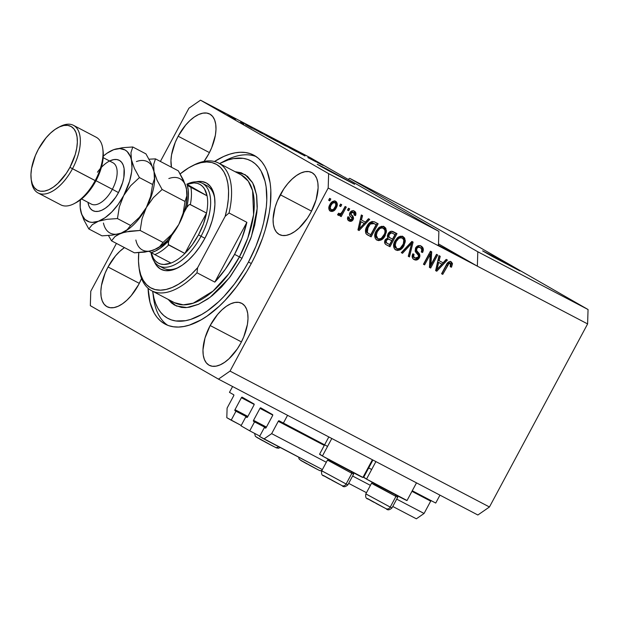 <?xml version="1.0" encoding="UTF-8"?>
<svg xmlns="http://www.w3.org/2000/svg" width="619" height="619" viewBox="0 0 619 619"><rect width="100%" height="100%" fill="white"/><g stroke="black" fill="none" stroke-linecap="round" stroke-linejoin="round"><path stroke-width="0.93" d="M287.556 415.318L283.316 423.226L327.567 446.4L279.045 420.773A0.851 0.426 117.6 0 1 279.045 420.773L283.316 423.226L287.556 415.318M368.158 467.662L371.671 469.496L368.158 467.662M412.262 490.759L435.73 503.054L439.962 495.146L435.73 503.054L412.262 490.759M278.271 421.307A0.851 0.426 117.6 0 1 279.037 420.773L278.271 421.307L271.664 433.64L326.314 462.261L271.664 433.64L263.942 438.979L322.383 469.589L259.578 436.48L264.39 427.512L265.559 428.124L264.39 427.512L265.419 428.108L264.39 427.512L259.578 436.48L263.942 438.979L271.664 433.64L278.271 421.307L324.286 445.409L278.271 421.307M431.126 500.639A0.851 0.426 -62.4 0 0 430.685 501.142L411.952 491.331L430.685 501.142L431.281 500.578M368.382 468.506L367.856 468.227L368.382 468.506M352.606 476.034L370.417 485.366L352.606 476.034M396.709 499.131L424.069 513.468L430.685 501.142L424.069 513.468L396.709 499.131M348.675 483.362L366.487 492.693L348.675 483.362M392.779 506.466L416.355 518.815L424.069 513.468L416.355 518.815L392.779 506.466M266.178 427.567A0.851 0.426 117.6 0 1 265.412 428.1L266.178 427.567L272.592 415.612L266.178 427.567M272.623 414.645A0.851 0.426 117.6 0 1 272.592 415.612L272.623 414.645L260.738 407.836L272.623 414.645M259.965 408.37A0.851 0.426 117.6 0 1 260.731 407.836A0.851 0.426 117.6 0 1 260.738 407.836L259.965 408.37L253.55 420.324L266.441 427.079L253.55 420.324L259.965 408.37L272.762 415.07L259.965 408.37M253.527 421.284A0.851 0.426 117.6 0 1 253.55 420.324L253.527 421.284L265.977 427.861L254.548 421.872L249.736 430.839L259.787 436.101L249.736 430.839L254.548 421.872L253.527 421.284L266.008 427.822L253.527 421.284M241.008 425.833L249.736 430.839L241.008 425.833L245.82 416.866L246.857 417.461A0.851 0.426 117.6 0 1 246.842 417.454L246.857 417.461A0.851 0.426 117.6 0 0 247.615 416.92L254.022 404.965L247.615 416.92L247.012 417.477L245.82 416.866L241.008 425.833M254.053 404.006A0.851 0.426 117.6 0 1 254.022 404.965L254.053 404.006L242.168 397.189L254.053 404.006M241.395 397.723A0.851 0.426 117.6 0 1 242.161 397.189A0.851 0.426 117.6 0 1 242.168 397.189L241.395 397.723L234.988 409.685L247.871 416.432L234.988 409.685L241.395 397.723L254.192 404.431L241.395 397.723M234.957 410.645A0.851 0.426 117.6 0 1 234.988 409.685L234.957 410.645L247.407 417.214L235.978 411.225L231.173 420.193L241.217 425.454L226.809 417.693L227.096 408.091L233.711 395.765L227.096 408.091L226.809 417.693L231.173 420.193L235.978 411.225L234.957 410.645L247.438 417.183L234.957 410.645M233.742 394.798A0.851 0.426 117.6 0 1 233.711 395.765L233.742 394.798L229.471 392.353L232.589 386.527L229.471 392.353L233.742 394.798M492.004 255.585L519.975 270.921L492.964 256.8L482.65 250.888L492.004 255.585L519.929 270.921L491.85 256.189L482.611 250.888L492.004 255.585L491.718 256.119L492.004 255.585M326.623 168.956L354.594 184.3L327.59 170.179L317.377 164.399L323.644 167.401L354.439 184.16L326.468 169.56L317.23 164.259L326.623 168.956L326.337 169.49L326.623 168.956M438.461 245.286L458.261 255.593L448.071 249.643L458.95 255.856L437.981 245.023M280.283 194.761A34.981 17.649 117.6 0 1 311.829 172.562A34.981 17.649 117.6 0 1 310.916 212.325L307.395 218.174L299.155 227.97L294.745 231.552L290.365 234.052L286.195 235.382L282.38 235.491L279.068 234.369L276.399 232.063L274.465 228.659L273.343 224.295L273.08 219.134L275.122 207.226L277.351 200.943L283.796 188.919L287.773 183.634L292.044 179.123L296.455 175.541L300.826 173.041L305.005 171.711L308.819 171.602L312.123 172.724L314.8 175.03L316.727 178.427L317.849 182.798L318.12 187.959L316.077 199.86L310.916 212.325A34.981 17.649 117.6 0 1 279.37 234.531A34.981 17.649 117.6 0 1 280.283 194.761L311.543 211.141L280.283 194.761M178.156 136.219A34.981 17.649 117.6 0 1 209.702 114.012A34.981 17.649 117.6 0 1 208.796 153.783L204.03 161.412A34.981 17.649 117.6 0 0 208.796 153.783L211.721 147.601L215.397 135.182L215.992 129.417L215.729 124.249L214.607 119.885L212.673 116.48L210.003 114.175L206.692 113.06L202.877 113.161L198.707 114.492L194.327 116.999L189.917 120.573L185.646 125.092L178.156 136.219L209.415 152.591L178.156 136.219L175.223 142.401L171.556 154.82L170.952 160.584L171.494 167.262A34.981 17.649 117.6 0 1 178.156 136.219M108.039 266.982A34.981 17.649 117.6 0 1 124.442 247.608L119.807 251.337L115.529 255.856L108.039 266.982L139.298 283.355L108.039 266.982L105.114 273.165L101.439 285.583L100.843 291.348L101.106 296.516L102.228 300.88L104.162 304.277L106.832 306.583L110.136 307.705L113.95 307.604L118.128 306.273L122.508 303.767L126.918 300.192L131.189 295.673L138.679 284.547A34.981 17.649 117.6 0 1 107.133 306.745A34.981 17.649 117.6 0 1 108.039 266.982M141.55 278.504A34.981 17.649 117.6 0 1 138.679 284.547L141.612 278.364M210.166 325.524A34.981 17.649 117.6 0 1 241.712 303.325A34.981 17.649 117.6 0 1 240.806 343.088L237.286 348.938L229.038 358.734L224.627 362.316L220.256 364.815L216.077 366.146L212.263 366.255L208.959 365.133L206.289 362.827L204.355 359.422L203.233 355.058L202.962 349.897L205.005 337.989L210.166 325.524L217.656 314.398L221.927 309.879L226.337 306.304L230.717 303.805L234.887 302.474L238.702 302.366L242.014 303.488L244.683 305.794L246.617 309.191L247.739 313.562L248.002 318.723L247.407 324.488L243.731 336.906L240.806 343.088A34.981 17.649 117.6 0 1 209.253 365.295A34.981 17.649 117.6 0 1 210.166 325.524L241.425 341.897L210.166 325.524M364.421 477.613L366.525 479.091L375.903 461.596L366.525 479.091A24.59 0.41 28.2 0 0 390.813 492.329A24.59 0.41 28.2 0 0 407.008 500.562L416.502 482.859M328.828 436.937L319.559 454.222A24.59 0.41 28.2 0 0 322.422 455.994L331.807 438.492L322.422 455.994L362.726 477.303M214.483 161.497A95.396 48.127 117.6 0 1 253.744 155.145A95.396 48.127 117.6 0 1 251.26 263.601L246.641 271.726L236.373 286.976L225.076 300.401L219.172 306.273L207.148 316.03L201.144 319.83L189.422 325.083L183.828 326.484L178.473 327.049L173.421 326.77L168.716 325.656L164.406 323.714L160.53 320.967L157.118 317.431L154.216 313.144L150.03 302.498L148.08 288.268A95.396 48.127 117.6 0 0 165.219 324.163A95.396 48.127 117.6 0 0 251.26 263.601L255.477 255.252L262.541 238.168L265.327 229.61L269.257 212.866L270.371 204.843L270.828 189.871L270.17 183.069L267.106 171.154L264.739 166.163L261.837 161.884L258.433 158.348L254.556 155.593L250.238 153.651L245.534 152.537L240.482 152.259L235.135 152.823L229.533 154.232L223.745 156.452L214.483 161.497M349.673 178.318L477.798 251.771L588.05 309.515L459.932 236.071L349.673 178.318L459.932 236.071L588.05 309.515L477.798 251.771L477.357 266.17L587.609 323.923L588.05 309.515L587.609 323.923L328.186 188.037L230.028 371.106L489.451 506.984L587.609 323.923L489.451 506.984L230.028 371.106L218.445 379.122L90.328 305.67L90.769 291.27L116.434 243.414L90.769 291.27L90.328 305.67L218.445 379.122L477.868 515L218.445 379.122L230.028 371.106L328.186 188.037L438.445 245.789L438.886 231.382L310.761 157.938L200.51 100.185L328.627 173.637L438.886 231.382L328.627 173.637L328.186 188.037L328.627 173.637L200.51 100.185L310.761 157.938L438.886 231.382L438.445 245.789L477.357 266.17L438.5 243.894L477.357 266.17L477.798 251.771L349.673 178.318L348.157 179.371L349.673 178.318M321.207 164.476L311.829 159.377L321.47 164.7M307.836 157.551L316.023 161.845L307.836 157.551M293.576 149.806L304.974 156.003L293.538 149.798M277.057 141.101L283.711 144.923C286.504 146.37 286.868 146.502 284.794 145.318L277.057 141.101M262.487 133.572L254.363 129.224L262.487 133.572M223.459 113.084L224.635 113.695L223.459 113.084M227.738 115.397L235.011 119.281L228.411 115.629M234.361 118.794L235.545 119.413L234.361 118.794M240.598 122.136L244.056 124.055L240.598 122.136M242.47 123.042L243.646 123.661L242.47 123.042M252.32 128.326L245.472 124.597L252.444 128.458M266.789 135.894L277.668 141.751L267.818 136.273C265.002 134.81 264.661 134.687 266.789 135.894L265.419 135.066M285.019 145.372L296.532 151.632L284.376 144.985M160.383 161.443L188.927 108.201L200.51 100.185L188.927 108.201L160.383 161.443M430.917 264.746L436.503 254.339L437.679 254.958L430.669 268.035L429.416 267.377L430.213 254.448L424.626 264.87L423.442 264.251L430.46 251.175L431.722 251.832L430.917 264.746L431.722 251.832L430.46 251.175L423.442 264.251L424.626 264.87L430.213 254.448L429.416 267.377L430.669 268.035L437.679 254.958L436.503 254.339L430.917 264.746L429.988 264.22L430.917 264.746M420.224 245.55C422.522 246.973 422.994 249.109 421.647 251.956L422.576 252.49C423.922 249.643 423.45 247.507 421.152 246.083C418.939 245.016 417.067 245.666 415.535 248.018L417.322 246.099L420.069 245.666L422.498 247.143L423.35 249.674L422.576 252.49L421.307 252.041L421.779 249.736L420.734 247.886L418.676 247.198L417.036 248.134L416.517 250.378L419.535 254.154L419.883 256.289L418.382 259.067L415.535 260.057L412.95 258.665L412.122 256.583L412.772 253.875L414.041 254.324L413.662 256.537L414.947 258.061L416.711 258.363L418.39 256.738L418.336 255.043L415.148 251.167L415.535 248.018L415.612 252.057L418.56 255.577L418.22 257.102L414.947 258.061L413.894 257.458L414.738 257.937M401.29 252.645L411.875 241.441L413.097 242.083L409.476 256.931L408.261 256.297L411.728 243.321L402.512 253.287L401.29 252.645L402.512 253.287L411.728 243.321L408.261 256.297L409.476 256.931L413.097 242.083L411.875 241.441L401.29 252.645L402.512 253.287L401.321 252.614M402.133 236.071L404.377 239.878L405.306 240.412L403.062 236.605L404.679 238.129L405.275 241.704L403.712 246.091L400.578 249.612L397.576 250.494L395.363 249.712L393.908 247.77L393.684 244.528L394.976 240.946L397.53 237.642L400.323 236.203L403.062 236.605L398.644 236.853L394.976 240.946C392.848 244.706 393.142 247.732 395.858 250.022C399.371 250.966 402.102 249.457 404.052 245.495L405.306 240.412L404.377 239.878L403.124 244.962L404.052 245.495L403.124 244.962C401.174 248.923 398.443 250.432 394.93 249.488M383.262 226.19L385.513 229.997L386.442 230.531L384.19 226.724L385.807 228.249L386.411 231.823L384.848 236.21L381.714 239.723L378.704 240.613L376.499 239.832L375.044 237.889L374.82 234.64L376.104 231.065L378.666 227.753L381.451 226.322L384.19 226.724L379.78 226.972L376.104 231.065C373.984 234.825 374.278 237.843 376.994 240.133C380.499 241.085 383.231 239.576 385.18 235.615L386.442 230.531L385.513 229.997L384.252 235.081L385.18 235.615L384.252 235.081C382.302 239.042 379.571 240.551 376.066 239.607M365.419 222.113L368.498 218.724L369.729 219.366L359.09 230.547L357.944 229.943L361.326 214.963L362.556 215.605L361.45 220.031L365.419 222.113L361.45 220.031L362.556 215.605L361.326 214.963L357.944 229.943L359.09 230.547L369.729 219.366L368.498 218.724L365.419 222.113M328.635 200.231L329.633 198.366L330.817 198.985L329.811 200.85L328.635 200.231L329.811 200.85L330.817 198.985L329.633 198.366L328.635 200.231M329.834 204.688L331.908 201.941L334.012 200.989L336.38 201.809L337.332 204.247L336.659 207.032L335.173 209.555L332.078 211.505L330.237 211.071L329.045 209.624L328.851 207.373L329.834 204.688C328.271 207.373 328.465 209.532 330.414 211.172C332.921 211.853 334.856 210.762 336.225 207.907C337.835 205.191 337.664 203.001 335.699 201.322C333.154 200.649 331.204 201.771 329.834 204.688M339.545 205.949L340.543 204.077L341.727 204.696L340.721 206.568L339.545 205.949L340.721 206.568L341.727 204.696L340.543 204.077L339.545 205.949M339.568 213.795L338.864 213.207L337.688 214.329L338.531 215.42L340.829 214.468L339.901 213.934L340.829 214.468L340.017 215.985L341.193 216.604L340.264 216.07L345.348 206.591L340.264 216.07L341.193 216.604L346.292 207.094L345.116 206.475L342.469 211.404L345.116 206.475L346.292 207.094L341.193 216.604L340.017 215.985L340.829 214.468L338.817 215.52L337.688 214.329L338.864 213.207L339.73 213.857L340.783 213.632L342.469 211.404L341.216 213.238L339.568 213.795L338.585 213.23M347.499 210.12L348.505 208.247L349.681 208.866L348.683 210.731L347.499 210.12L348.683 210.731L349.681 208.866L348.505 208.247L347.499 210.12M349.897 212.688L351.29 211.133L353.163 210.7L355.082 211.605L355.925 213.462L355.507 215.613L354.238 215.164L354.463 213.532L353.836 212.596L352.606 212.155L351.399 212.766L351.043 214.166L353.062 216.627L353.557 218.329L352.389 220.643L350.733 221.354L348.621 220.658L347.476 218.7L347.863 216.836L349.139 217.277L348.961 218.654L349.789 219.575L350.88 219.869L351.94 219.072L351.855 218.066L349.511 215.141L349.897 212.688C349.108 214.483 349.441 215.907 350.911 216.967L351.94 218.205L351.886 219.188L349.789 219.575L349.139 217.277L347.863 216.836C347.127 218.724 347.538 220.101 349.101 220.96C350.702 221.764 352.056 221.316 353.17 219.613C353.797 217.756 353.356 216.279 351.84 215.188L351.012 214.081L351.205 213.075L353.526 212.402L354.238 215.164L355.507 215.613C356.327 213.563 355.94 212.054 354.331 211.087C352.559 210.251 351.081 210.785 349.897 212.688M366.92 226.361L369.249 223.134L372.042 221.463L374.263 221.772L378.132 223.769L371.121 236.845L367.036 234.647L365.744 233.193L365.504 230.26L366.92 226.361C365.241 229.045 365.017 231.591 366.247 233.982L371.121 236.845L378.132 223.769L374.781 222.012C371.415 220.937 368.792 222.383 366.92 226.361M388.012 233.858L389.722 231.854L391.262 231.243L396.996 233.649L389.985 246.726L385.885 244.536L384.678 242.911L385.351 239.568L387.85 237.889L387.347 235.94L388.012 233.858L387.85 237.889L385.119 239.963C384.12 242.23 384.569 243.871 386.465 244.884L389.985 246.726L396.996 233.649L393.506 231.816C391.301 230.694 389.467 231.374 388.012 233.858M443.096 262.796L446.183 259.407L447.405 260.05L436.774 271.23L435.621 270.627L439.003 255.655L440.233 256.297L439.126 260.723L443.096 262.796L439.126 260.723L440.233 256.297L439.003 255.655L435.621 270.627L436.774 271.23L447.405 260.05L446.183 259.407L443.096 262.796M451.243 261.845L452.52 263.694L451.506 267.199L450.237 266.75L450.833 263.779L449.054 263.408L442.755 274.364L441.579 273.745L447.63 262.874L449.046 261.729L451.243 261.845C449.069 261.272 447.429 262.278 446.338 264.87L441.579 273.745L442.755 274.364L448.667 263.717L450.431 263.377L449.44 262.812L450.369 263.346L450.237 266.75L451.506 267.199L452.52 263.694L451.591 263.16L450.578 266.673L451.506 267.199L450.323 266.58L451.591 263.16L452.52 263.694L451.375 261.922M477.868 515L489.451 506.984L477.868 515M329.865 198.49L328.882 200.316L329.811 200.85L328.65 200.2L329.865 198.49M334.771 200.788C336.736 202.467 336.906 204.657 335.297 207.373L336.225 207.907L335.297 207.373C333.927 210.228 331.993 211.319 329.486 210.638M329.873 210.816L332.852 210.344L335.297 207.373L336.403 203.713L335.127 201.013M330.12 209.222L329.277 207.195L330.136 204.68L331.738 202.583L334.012 202.134C332.302 201.871 331.01 202.723 330.136 204.68C328.968 206.522 329.006 208.061 330.244 209.299L331.088 209.779M331.738 202.583L332.279 202.235M331.173 209.833L333.448 209.392L335.606 206.065L335.722 203.527L334.012 202.134L334.941 202.668L332.666 203.109L331.064 205.214L330.136 204.68L331.064 205.214L330.206 207.729L331.173 209.833C329.935 208.595 329.896 207.056 331.064 205.214C331.939 203.256 333.231 202.405 334.941 202.668C336.179 203.906 336.218 205.446 335.041 207.295C334.175 209.253 332.883 210.096 331.173 209.833L330.244 209.299M334.941 202.668L334.012 202.134M340.775 204.2L339.792 206.034L340.721 206.568L339.56 205.91L340.775 204.2M337.889 214.986L339.901 213.934L337.603 214.894M338.74 213.315L339.467 213.733M348.737 208.371L347.754 210.205L348.683 210.731L347.522 210.081L348.737 208.371M353.403 210.553C355.012 211.52 355.399 213.029 354.579 215.079L355.507 215.613L354.3 214.986L355.004 212.967L353.921 210.87M348.42 220.55L350.95 220.472L352.389 218.778L352.397 216.542L350.083 213.037L351.344 211.659L353.526 212.402L352.598 211.868L350.277 212.541L351.205 213.075L350.277 212.541L350.083 213.547L351.84 215.188L350.911 214.654C352.428 215.745 352.869 217.223 352.242 219.087L353.17 219.613L352.242 219.087C351.128 220.79 349.774 221.231 348.172 220.426M348.211 216.751L348.861 219.049L349.789 219.575L348.033 218.12L348.211 216.751M348.683 220.65L349.232 220.79M352.505 218.453L352.59 217.145M368.769 218.863L359.275 228.844L368.769 218.863M358.997 225.827L360.096 221.231L364.212 223.436L358.161 230.013L359.09 230.547L357.952 229.904L359.244 228.875L358.316 228.349L358.865 226.361M361.612 215.118L360.521 219.497L361.45 220.031L360.521 219.497L361.612 215.118M359.244 228.883L360.041 225.858L359.113 225.324L358.316 228.349L359.244 228.883L364.212 223.436L360.096 221.231L359.113 225.324L360.041 225.858L361.024 221.764L360.096 221.231L364.212 223.436L361.024 221.764L359.244 228.883M377.18 223.273L370.193 236.311L371.121 236.845L367.113 234.702L370.193 236.311L377.18 223.273M367.214 234.763L367.918 235.166L367.214 234.763M367.052 232.651L366.077 231.405L366.053 229.254L369.001 223.83M369.326 223.505L370.255 224.039L374.108 223.614L373.18 223.088L369.326 223.505L367.16 226.469L368.088 226.995L367.16 226.469L366.371 232.017L367.299 232.551L368.088 226.995L370.255 224.039L369.326 223.505L371.764 222.577L376.135 224.674L370.758 234.694L367.841 233.123M372.259 222.693L372.731 222.871M368.769 233.657L370.758 234.694L376.135 224.674L373.18 223.088L374.108 223.614L372.181 223.08L370.255 224.039L367.09 229.355L367.005 231.939L368.367 233.433L367.469 232.914M376.329 239.731L378.387 240.064L380.213 239.514L383.563 236.265L385.389 231.947L384.879 227.715M384.182 226.84L383.741 226.477M375.516 236.574L375.246 234.4L376.87 238.067L377.799 238.601L376.174 234.934L377.265 231.723C378.704 228.728 380.739 227.575 383.378 228.256C385.389 229.959 385.598 232.202 384.012 234.972C382.581 238.091 380.507 239.298 377.799 238.601L376.066 237.448M382.534 227.769L382.449 227.722C379.811 227.041 377.776 228.194 376.337 231.189L377.265 231.723L376.337 231.189L375.246 234.4L376.174 234.934L375.246 234.4L375.4 233.572L377.443 229.463L379.787 227.622L382.248 227.63M383.378 228.256L381.629 227.924L379.842 228.604L377.265 231.723L376.159 236.063L377.799 238.601L379.594 238.949L381.42 238.23L384.445 234.083L385.01 232.195L384.794 229.866L382.503 227.753M396.052 233.154L389.057 246.192L389.985 246.726L385.869 244.528L389.057 246.192L396.052 233.154M386.055 244.644L386.465 244.884L386.055 244.644M390.365 238.006L392.539 239.143L394.999 234.562L390.504 232.365L391.425 232.899L390.125 233.309L389.196 234.469L391.425 232.899L390.504 232.365L388.268 233.936L389.196 234.469L388.894 236.659L390.14 237.889L388.392 236.768L387.858 235.591L389.196 232.783L390.829 232.427L394.999 234.562L392.539 239.143L390.365 238.006C388.833 237.348 388.446 236.172 389.196 234.469L388.268 233.936C387.517 235.638 387.912 236.814 389.436 237.472M386.349 242.81L385.119 241.395L385.482 239.832L386.89 238.586L388.415 238.903M386.318 238.833L386.89 238.586M387.649 238.601L388.113 238.764M387.695 243.569L389.63 244.582L391.719 240.675L387.486 238.57L388.415 239.096L387.246 239.367L386.411 240.365L385.482 239.832L386.411 240.365L386.202 242.408L387.695 243.569C386.179 243.035 385.745 241.967 386.411 240.365L388.415 239.096L389.637 239.584L388.709 239.05L391.719 240.675L389.63 244.582L386.372 242.818M388.709 239.05L387.486 238.57L385.482 239.832C384.817 241.441 385.25 242.501 386.767 243.035M395.201 249.612L397.259 249.944L399.077 249.395L402.427 246.145L404.253 241.828L403.75 237.595M403.054 236.721L402.605 236.365M394.388 246.455L394.11 244.288L395.742 247.956L396.671 248.482L395.038 244.815L396.129 241.603C397.568 238.609 399.611 237.456 402.249 238.137C404.253 239.847 404.462 242.083 402.884 244.861C401.445 247.971 399.371 249.178 396.671 248.482L394.93 247.329M401.398 237.657L401.321 237.611C398.682 236.922 396.64 238.083 395.201 241.07L396.129 241.603L395.201 241.07L394.11 244.288L395.038 244.815L394.11 244.288L394.264 243.453L396.315 239.344L398.651 237.51L401.12 237.51M402.249 238.137L400.501 237.812L398.706 238.485L396.129 241.603L395.03 245.944L396.671 248.482L398.458 248.83L400.292 248.111L403.317 243.963L403.797 240.187L402.946 238.64L401.367 237.634M412.153 241.588L408.548 256.405L409.476 256.931L408.277 256.258L412.153 241.588M410.799 242.787L411.728 243.321L410.799 242.787L409.198 244.59L410.126 245.124L409.198 244.59L401.584 252.753L410.799 242.787M419.388 247.074L420.231 247.561C421.825 248.552 422.189 250.045 421.307 252.041L422.576 252.49L421.384 251.863L422.32 250.107L422.328 248.211L420.595 245.766M420.231 247.561L419.303 247.027C417.949 246.3 416.78 246.641 415.806 248.064L416.734 248.598C417.709 247.174 418.877 246.834 420.231 247.561L419.349 247.058M418.243 252.552C416.78 251.624 416.278 250.3 416.734 248.598L415.806 248.064C415.349 249.767 415.852 251.09 417.314 252.026L418.243 252.552L417.314 252.026C418.978 253.333 419.357 255.067 418.452 257.218L419.38 257.752C420.286 255.601 419.906 253.867 418.243 252.552M414.947 258.061C413.577 257.256 413.275 256.011 414.041 254.324L412.772 253.875C411.604 256.444 412.068 258.355 414.165 259.609L414.165 259.609C416.239 260.584 417.972 259.965 419.38 257.752L418.452 257.218C417.044 259.431 415.31 260.05 413.237 259.075L415.349 259.531L416.672 259.106L418.243 257.581L418.955 255.748M413.113 253.79C412.347 255.485 412.649 256.73 414.018 257.527L412.734 256.003L413.113 253.79M418.986 254.912L415.488 249.264L416.927 246.904L419.303 247.027M415.836 250.362L415.589 249.852M436.735 254.463L429.741 267.501L430.669 268.035L429.416 267.331L436.735 254.463M429.284 253.914L430.213 254.448L429.284 253.914L423.698 264.336L424.626 264.87L423.466 264.212L429.284 253.914M430.785 251.345L429.988 264.22L430.785 251.345M446.454 259.554L436.952 269.536L446.454 259.554M436.674 266.51L437.772 261.922L441.889 264.12L435.846 270.696L436.774 271.23L435.629 270.588L436.921 269.567L436 269.033L436.542 267.044M439.297 255.802L438.198 260.189L439.126 260.723L438.198 260.189L439.297 255.802M436.929 269.567L437.718 266.541L436.797 266.008L436 269.033L436.929 269.567L441.889 264.12L437.772 261.922L436.797 266.008L437.718 266.541L438.701 262.456L437.772 261.922L441.889 264.12L438.701 262.456L436.929 269.567M450.369 263.346L449.44 262.812L447.738 263.183L448.667 263.717L447.738 263.183L446.639 264.855L447.568 265.389L446.639 264.855L441.827 273.83L442.755 274.364L441.595 273.714L447.421 263.57L448.342 262.766L449.44 262.812M450.315 261.311L451.591 263.16L450.794 261.62M320.317 454.508L322.422 455.994A24.59 0.41 28.2 0 0 346.71 469.225A24.59 0.41 28.2 0 0 362.904 477.466L372.398 459.755M372.932 460.033L363.663 477.319A24.59 0.41 28.2 0 0 366.525 479.091L406.83 500.407M233.309 118.43L234.028 118.693M232.852 118.074C233.928 118.686 233.866 118.678 232.659 118.059L228.875 115.985C227.8 115.382 227.862 115.382 229.061 116.001L232.852 118.074C233.928 118.686 233.866 118.678 232.659 118.059L228.875 115.985C227.8 115.382 227.862 115.382 229.061 116.001M242.106 123.034L241.565 122.763M241.356 122.577L240.853 122.345M253.798 129.131L253.403 128.891M245.464 124.597L245.929 124.876M262.866 133.812L259.655 132.164L262.866 133.812M266.812 135.824L275.71 140.73L266.758 135.878M286.117 146.123L284.794 145.318M283.61 144.699L276.012 140.73M289.336 147.779L294.582 150.61L289.475 147.802M286.171 146.022L291.882 149.063L286.218 145.952M304.989 156.003L303.666 155.207M302.474 154.58L294.884 150.61M322.925 165.42L322.398 165.095M311.798 159.346L312.332 159.679M228.875 115.985L232.659 118.059M264.39 134.764L263.826 134.424L264.39 134.764M277.088 141.287L282.945 144.482M295.952 151.168L301.809 154.363M373.528 482.611L371.578 483.199L374.116 484.731L395.951 496.415L395.611 494.86L395.951 496.415L397.731 497.219L395.951 496.415L390.225 507.1A3.389 2.948 116.5 0 1 386.132 508.717A3.389 2.948 116.5 0 1 386.039 508.671A3.389 2.948 -63.5 0 0 386.132 508.717A3.389 2.948 -63.5 0 0 390.225 507.1L391.997 507.913C389.537 510.149 387.579 510.42 386.124 508.717L368.158 499.069C366.03 498.744 365.256 497.018 365.844 493.885L390.225 507.1L395.951 496.415L373.35 484.012M384.879 508.083L367.779 498.705M367.322 498.496L369.295 499.719M370.642 500.469L374.038 502.334M375.965 503.379L383.432 507.332M390.225 507.1L365.953 493.985M322.058 470.192A3.389 2.948 116.5 0 1 319.288 470.401A3.389 2.948 116.5 0 1 319.195 470.347A3.389 2.948 -63.5 0 0 319.288 470.401A3.389 2.948 -63.5 0 0 322.019 470.223M318.034 469.759L300.935 460.381M300.478 460.18L302.451 461.395M303.797 462.145L307.194 464.01M309.121 465.055L316.588 469.016M278.55 446.632A3.389 2.948 116.5 0 1 275.192 447.297A3.389 2.948 116.5 0 1 275.091 447.251A3.389 2.948 -63.5 0 0 275.192 447.297A3.389 2.948 -63.5 0 0 278.225 446.91M273.931 446.663L256.831 437.285M256.374 437.076L258.347 438.298M259.694 439.049L263.098 440.914M265.017 441.958L272.484 445.912M321.741 470.788L327.474 460.103L351.855 473.311L351.507 471.755L351.855 473.311L353.627 474.123L351.855 473.311L346.122 483.996A3.389 2.948 116.5 0 1 342.036 485.621A3.389 2.948 116.5 0 1 341.936 485.567A3.389 2.948 -63.5 0 0 342.036 485.621A3.389 2.948 -63.5 0 0 346.122 483.996L347.901 484.809C345.433 487.052 343.475 487.315 342.021 485.613L324.054 475.972C321.926 475.647 321.153 473.922 321.741 470.788L346.122 483.996L351.855 473.311L329.246 460.915M340.783 484.979L323.675 475.601M323.219 475.4L325.192 476.615M326.538 477.365L329.942 479.238M331.861 480.274L339.328 484.236M346.122 483.996L321.857 470.881M202.258 183.224A46.642 23.53 117.6 0 1 201.043 236.249L204.912 238.269L201.043 236.249A46.642 23.53 117.6 0 1 158.982 265.853A46.642 23.53 117.6 0 1 150.99 252.475A46.642 23.53 -62.4 0 0 170.929 266.263A46.642 23.53 -62.4 0 0 201.043 236.249A46.642 23.53 -62.4 0 0 209.578 193.422A46.642 23.53 -62.4 0 0 186.822 184.222A46.642 23.53 117.6 0 1 202.258 183.224L206.8 185.599A46.642 23.53 117.6 0 1 214.754 198.753A46.642 23.53 -62.4 0 0 204.402 184.655M178.04 267.725L177.908 267.787A48.762 24.598 117.6 0 0 204.889 238.307L208.974 229.688L212.077 220.937L214.089 212.371L214.925 204.34L214.553 197.144L212.99 191.054L210.298 186.311L206.576 183.1L201.964 181.537L196.037 181.808A48.762 24.598 117.6 0 1 214.631 197.685A48.762 24.598 117.6 0 1 204.889 238.307L199.983 246.455L194.451 253.821L188.493 260.112L182.35 265.102L176.245 268.592L170.426 270.449L165.111 270.596L160.499 269.033L156.777 265.814L154.085 261.079M151.717 290.768L174.411 302.652A72.075 36.366 -62.4 0 0 239.421 256.9L241.975 258.285L229.309 277.885L210.127 297.282L198.598 304.269L186.884 307.542L176.307 305.979L168.167 299.379L171.409 302.892L174.419 305.035L181.437 307.411L185.367 307.628L189.522 307.186L198.382 304.37L207.667 299.054L212.356 295.534L221.61 286.907L230.4 276.461L241.975 258.285L250.749 238.501L254.664 225.262L256.839 212.58L257.249 206.591L256.684 195.643L254.301 186.381L252.459 182.497L247.554 176.415L241.186 172.763L235.05 171.68L245.248 174.705L252.622 182.791L256.537 194.73L257.156 208.704L251.492 236.357L241.975 258.285L239.421 256.9L247.77 238.191L253.604 214.7L252.598 190.66L248.265 181.158L241.302 174.953L218.6 163.068A72.075 36.366 117.6 0 1 229.038 212.99L246.873 222.337A72.075 36.366 117.6 0 1 234.562 254.355A72.075 36.366 117.6 0 1 214.816 282.109L196.981 272.77A72.075 36.366 117.6 0 1 151.717 290.768A72.075 36.366 117.6 0 1 139.066 267.81M251.291 263.539L248.474 262.007A89.035 44.924 117.6 0 1 190.327 319.52A89.035 44.924 117.6 0 1 152.7 291.479A89.035 44.924 117.6 0 1 152.676 291.27L153.999 298.312L155.694 303.589L157.899 308.247L160.615 312.247L163.787 315.543L167.409 318.112L171.432 319.922L175.827 320.967L185.538 320.696L190.76 319.389L201.693 314.483L207.303 310.939L218.53 301.832L224.039 296.354L234.578 283.819L244.165 269.59L248.474 262.007L251.291 263.539M152.7 291.479L153.512 297.731A95.396 48.127 -62.4 0 0 167.718 325.3A95.396 48.127 117.6 0 1 153.164 294.489M174.411 302.652L183.27 304.842L193.26 303.171L213.029 291.085L228.751 273.791L239.421 256.9L234.562 254.355L239.421 256.9A72.075 36.366 -62.4 0 0 241.302 174.953M192.532 165.737A72.075 36.366 117.6 0 1 218.6 163.068M138.927 266.789L139.198 268.87A72.075 36.366 -62.4 0 0 196.981 272.77L197.616 267.718A69.955 35.298 117.6 0 1 138.927 266.789A69.955 35.298 117.6 0 1 138.78 252.66L138.494 261.195L139.174 268.46L140.753 274.867L143.198 280.275L146.463 284.585L150.487 287.711L155.176 289.584L160.437 290.164L166.178 289.444L172.268 287.433L178.582 284.175L185.004 279.742L191.387 274.217L197.616 267.718L225.161 216.348L227.196 207.442L228.341 198.916L228.581 190.938L227.9 183.673L226.322 177.266L223.877 171.858L220.612 167.54L216.588 164.422L211.899 162.549L206.63 161.969L200.896 162.689L194.807 164.7L188.493 167.958L180.175 173.908A69.955 35.298 117.6 0 1 191.604 166.209A69.955 35.298 117.6 0 1 225.161 216.348L229.038 212.99A72.075 36.366 -62.4 0 0 193.476 165.242L191.604 166.209M222.492 162.139A95.396 48.127 117.6 0 1 256.104 156.561A95.396 48.127 -62.4 0 0 225.347 160.576L219.753 163.47A89.035 44.924 117.6 0 1 264.545 179.479A89.035 44.924 117.6 0 1 248.474 262.007L255.933 246.269L261.605 230.283L263.702 222.383L266.309 207.164L266.797 199.983L266.124 186.837L264.963 180.996L261.056 171.061L258.347 167.068L255.167 163.764L251.546 161.195L247.523 159.385L243.135 158.34L233.425 158.611L228.202 159.926L219.559 163.571A89.035 44.924 117.6 0 1 219.753 163.47M161.381 266.797A46.642 23.53 -62.4 0 0 178.86 267.276A46.642 23.53 117.6 0 1 163.517 268.228L158.982 265.853M214.816 282.109L225.355 269.219L234.562 254.355L241.874 238.408L246.873 222.337L214.816 282.109L246.873 222.337L229.038 212.99L225.161 216.348L197.616 267.718L196.981 272.77L214.816 282.109M177.908 267.787A48.762 24.598 117.6 0 1 154.27 261.551M171.006 263.067A44.522 22.462 117.6 0 1 151.144 252.567L153.52 258.502L155.524 261.048L157.961 262.92L160.785 264.065L163.942 264.475L171.006 263.067A44.522 22.462 -62.4 0 0 184.872 253.473A44.522 22.462 117.6 0 1 171.006 263.067L154.796 254.579L171.006 263.067M190.002 204.479L206.545 213.06A44.522 22.462 -62.4 0 0 207.071 195.821L186.984 184.307A44.522 22.462 117.6 0 1 207.071 195.821L204.479 188.872L202.467 186.327L200.03 184.462L197.213 183.309L194.057 182.899L186.984 184.307L207.071 195.821A44.522 22.462 117.6 0 1 206.545 213.06A44.522 22.462 117.6 0 1 198.49 234.864L201.043 236.249L198.49 234.864A44.522 22.462 117.6 0 1 184.872 253.473L192.161 244.946L198.49 234.864L203.403 223.977L206.545 213.06L184.872 253.473L168.26 244.559L168.577 241.41L171.78 235.29L169.142 240.211A42.401 21.394 117.6 0 1 151.229 252.614L152.545 253.357M154.471 254.409L154.796 254.579A44.522 22.462 -62.4 0 0 168.662 244.985A44.522 22.462 117.6 0 1 154.796 254.579L151.229 252.614L155.601 250.958L160.128 248.289L169.142 240.211L168.19 242.663L168.662 244.985L184.872 253.473L206.545 213.06L190.327 204.572A44.522 22.462 -62.4 0 0 190.853 187.325L187.286 185.36A42.401 21.394 117.6 0 1 186.605 207.644L188.965 204.796M149.086 251.384L151.229 252.614L149.086 251.384M183.967 212.565L186.605 207.644L187.905 201.368L188.455 195.457L188.246 190.072L187.286 185.36L190.853 187.325A44.522 22.462 117.6 0 1 190.327 204.572L189.159 204.68L187.294 206.506L183.967 212.565M207.071 195.821L190.853 187.325L207.071 195.821M38.069 192.95L60.763 204.835A38.161 19.251 -62.4 0 0 95.179 180.616A38.161 19.251 117.6 0 1 74.071 203.682L75.936 202.723A36.041 18.183 -62.4 0 0 95.875 180.934L69.932 167.347A36.041 18.183 117.6 0 1 46.402 190.621A36.041 18.183 117.6 0 1 31.167 179.27A36.041 18.183 117.6 0 1 38.37 149.249L35.353 155.617L31.569 168.414L30.95 174.357L31.221 179.672L32.381 184.176L34.37 187.673L37.125 190.048L40.529 191.209L44.46 191.101L48.762 189.724L53.273 187.147L57.815 183.464L66.31 173.366L69.932 167.347L75.247 154.502L76.733 148.173L77.352 142.238L77.081 136.915L75.92 132.42L73.932 128.914L71.177 126.539L67.773 125.386L63.842 125.495L59.54 126.864L55.029 129.441L50.487 133.131L46.085 137.782L38.37 149.249A36.041 18.183 117.6 0 1 58.31 127.46A36.041 18.183 117.6 0 1 76.439 133.944A36.041 18.183 117.6 0 1 69.932 167.347L72.485 168.724A38.161 19.251 117.6 0 1 38.069 192.95A38.161 19.251 117.6 0 1 31.321 180.284M31.167 179.27L31.437 181.359A38.161 19.251 -62.4 0 0 47.562 193.376A38.161 19.251 -62.4 0 0 72.485 168.724L95.179 180.616A38.161 19.251 -62.4 0 0 96.177 137.232L73.475 125.34A38.161 19.251 117.6 0 1 72.485 168.724A38.161 19.251 -62.4 0 0 79.371 133.356A38.161 19.251 -62.4 0 0 60.175 126.493L58.31 127.46M97.4 172.229A28.404 14.33 117.6 0 1 120.937 161.559A28.404 14.33 117.6 0 1 118.477 192.602L112.356 189.29A23.321 11.769 -62.4 0 0 113.006 162.797M81.553 198.97L91.326 204.092A23.321 11.769 -62.4 0 0 112.356 189.29L95.991 180.717L112.356 189.29A23.321 11.769 -62.4 0 0 112.96 162.774L103.195 157.659M80.362 208.998L80.733 211.156A40.281 20.319 117.6 0 1 80.346 208.92A40.281 20.319 117.6 0 1 80.354 199.914L80.199 207.473L81.7 214.391L84.865 219.343L89.469 221.981L92.216 222.376L98.375 221.269L105.052 217.718L111.799 211.977L118.152 204.425L123.676 195.581L129.611 181.235L131.615 171.889L131.963 167.525L130.957 152.63L132.775 146.982L145.945 153.883L150.974 163.068L154.038 171.68L154.417 178.845L152.599 184.485L150.703 196.215L146.37 207.473L153.373 197.608L162.124 189.476L157.094 180.291L154.038 171.68A40.281 20.319 -62.4 0 0 136.397 161.567A40.281 20.319 117.6 0 1 154.038 171.68L153.651 164.515L155.477 158.874L178.373 170.867L185.236 184.462L186.466 188.663L186.845 195.828L185.027 201.469L162.124 189.476L157.094 180.291L154.038 171.68L154.417 178.845L152.599 184.485L150.703 196.215L146.37 207.473A40.281 20.319 117.6 0 1 123.947 231.901A40.281 20.319 -62.4 0 0 124.086 231.823A40.281 20.319 -62.4 0 0 146.37 207.473L139.391 217.315L130.617 225.471L127.127 229.773L121.076 233.154L129.75 231.181L140.149 230.461L142.045 218.731L146.37 207.473A40.281 20.319 -62.4 0 0 154.417 173.916A40.281 20.319 -62.4 0 0 154.41 173.823A40.281 20.319 117.6 0 1 146.37 207.473L139.391 217.315L130.617 225.471L127.127 229.773L121.076 233.154A40.281 20.319 117.6 0 1 103.435 223.041A40.281 20.319 -62.4 0 0 121.076 233.154L115.018 236.543L111.528 240.837L108.457 235.537L111.528 240.837L134.424 252.831L111.528 240.837L115.018 236.543L117.664 234.702L125.115 231.993L140.149 230.461L163.045 242.455L159.555 246.757L153.497 250.138L144.823 252.111L134.424 252.831L149.458 251.306L156.514 248.815A40.281 20.319 -62.4 0 0 178.798 224.457L171.803 234.322L163.045 242.455L140.149 230.461L142.045 218.731L146.37 207.473L153.373 197.608L162.124 189.476L185.027 201.469L183.131 213.199L178.798 224.457A40.281 20.319 -62.4 0 0 186.845 190.9A40.281 20.319 -62.4 0 0 186.837 190.814M168.825 178.551A40.281 20.319 -62.4 0 1 186.466 188.663L183.402 180.059L178.373 170.867L155.477 158.874L149.009 159.191L155.477 158.874L153.651 164.515L154.038 171.68L150.974 163.068L145.945 153.883L132.775 146.982L122.43 147.701L113.695 149.674L107.017 153.226L103.28 156.135A40.281 20.319 117.6 0 1 110.685 151.005A40.281 20.319 117.6 0 1 113.695 149.674L110.337 151.198M185.491 185.421L186.83 190.768L186.845 195.828L185.027 201.469L183.131 213.199L181.313 218.956L178.798 224.457L171.803 234.322L163.045 242.455L159.555 246.757L156.909 248.59M135.863 240.025A40.281 20.319 -62.4 0 0 153.497 250.138L150.332 251.005M156.499 248.823L160.182 246.594L166.921 240.853L173.274 233.301L178.798 224.457L183.123 214.925L185.955 205.361L187.093 196.401L186.837 190.845M80.733 211.156L83.766 219.706L88.827 228.953L101.996 235.847L112.395 235.127L121.076 233.154L112.395 235.127L101.996 235.847L88.827 228.953L92.316 224.651L98.375 221.269A40.281 20.319 117.6 0 1 80.733 211.156L83.766 219.706L88.827 228.953L92.316 224.651L98.375 221.269L107.048 219.296L117.455 218.569L119.343 206.847L123.676 195.581A40.281 20.319 117.6 0 1 98.375 221.269L107.048 219.296L117.455 218.569L119.343 206.847L123.676 195.581L130.655 185.739L139.43 177.591L134.393 168.399L130.369 156.553L127.205 151.601L125.069 149.976L119.854 148.568L113.695 149.674A40.281 20.319 117.6 0 1 131.336 159.787A40.281 20.319 117.6 0 1 123.676 195.581L130.655 185.739L139.43 177.591L134.393 168.399L131.336 159.787L130.957 152.63L132.775 146.982L122.43 147.701L113.695 149.674M124.481 231.607L124.086 231.823M109.602 161.017L113.672 159.617L116.774 159.532L119.459 160.437L121.626 162.31L123.196 165.072L124.11 168.623L123.839 177.498L122.663 182.481L118.477 192.602L115.621 197.353L108.921 205.307L105.338 208.216L101.787 210.243L98.398 211.327L95.295 211.412L92.61 210.506L90.444 208.634L88.873 205.872L87.96 202.32A28.404 14.33 117.6 0 0 100.069 210.909A28.404 14.33 117.6 0 0 118.477 192.602L112.356 189.29A23.321 11.769 -62.4 0 1 91.279 204.069M152.599 184.485L139.43 177.591L152.599 184.485M130.617 225.471L117.455 218.569L130.617 225.471M59.223 127.011A38.161 19.251 117.6 0 1 73.475 125.34M75.851 202.761L83.758 197.051L88.161 192.393L95.875 180.934L101.191 168.089L102.677 161.76L103.296 155.826L103.017 150.502M102.808 148.823A38.161 19.251 117.6 0 1 95.179 180.616L95.875 180.934A36.041 18.183 -62.4 0 0 103.071 150.904L102.808 148.823M391.997 507.913L397.731 497.227L397.143 495.27M365.844 493.885L371.57 483.199M322.607 471.353L319.28 470.394L301.314 460.753L299.132 459.004L298.598 457.132M280.221 447.506L278.465 448.257L276.353 447.862L260.7 439.606L255.368 436.341L254.564 433.37M347.901 484.809L353.627 474.123L353.039 472.173M327.474 460.095L329.424 459.507"/></g></svg>
